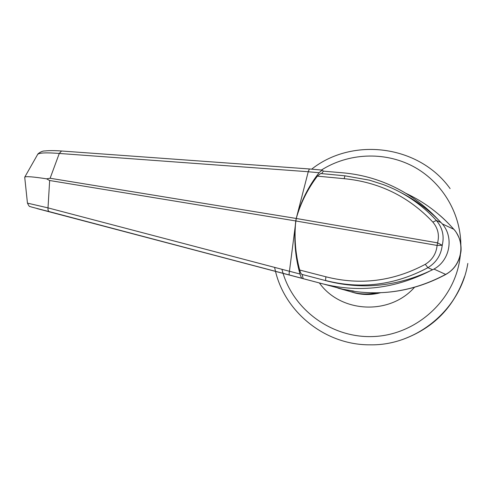 <?xml version="1.0" encoding="UTF-8"?>
<svg xmlns="http://www.w3.org/2000/svg" width="494" height="494" viewBox="0 0 494 494"><rect width="100%" height="100%" fill="white"/><g stroke="black" fill="none" stroke-linecap="round" stroke-linejoin="round"><path stroke-width="0.74" d="M403.221 339.248C433.448 327.973 453.881 307.101 464.533 276.621C453.881 307.101 433.448 327.973 403.221 339.248M337.908 288.088L353.432 292.473C361.034 294.325 368.691 294.449 376.416 292.849C369.685 294.251 362.966 294.331 356.26 293.09L353.432 292.473L355.192 293.035C363.621 295.079 372.062 294.98 380.516 292.738M399.763 191.999C415.164 199.73 428.916 209.913 441.012 222.547C454.813 236.157 450.262 261.548 432.577 269.749C398.331 286.199 363.461 290.021 327.967 281.203L301.865 274.38C301.118 273.929 300.395 272.478 299.704 270.039C295.418 253.984 294.109 237.62 295.776 220.954L296.246 218.465C300.661 203.028 307.706 188.918 317.376 176.142L320.625 173.524L344.936 175.815M299.704 270.039L325.886 276.782C360.212 285.501 393.348 281.352 425.278 264.321C432.312 259.968 436.258 253.669 437.104 245.432L437.567 242.857C439.555 235.181 437.987 228.259 432.855 222.084C408.723 196.556 379.157 182.088 344.157 178.68L317.376 176.142M327.967 281.203L301.865 274.38M344.157 178.68L344.954 175.815L369.426 180.162L383.307 184.595C403.684 192.191 421.376 204.152 436.375 220.466C442.494 227.746 444.446 236.021 442.235 245.283C441.074 255.058 436.301 262.524 427.921 267.674C395.002 285.217 360.873 289.49 325.534 280.499L325.886 276.782M295.776 220.954L437.104 245.432L442.235 245.283L437.567 242.857L296.246 218.465L308.25 171.727L59.28 153.455L50.122 178.254L46.572 178.828C33.252 176.784 25.991 176.204 24.786 177.074L24.737 177.402M344.633 289.669L354.019 291.151L351.944 291.071C384.412 295.999 415.689 290.423 445.767 274.337C461.816 265.896 466.046 242.591 453.782 229.253C440.135 213.828 424.148 201.836 405.815 193.29M344.855 289.762L323.329 283.988C359.342 292.837 394.607 288.644 429.132 271.422M343.207 289.299L354.019 291.151M37.149 208.61L323.329 283.988M438.363 219.836C422.623 202.948 404.185 190.375 383.048 182.125C370.136 177.142 356.748 174.042 342.879 172.826L323.397 171.152L321.619 173.616M352.006 291.083C384.703 295.968 415.967 290.429 445.798 274.46C454.529 269.489 459.605 261.635 461.044 250.909C461.279 246.568 460.68 242.363 459.241 238.299C457.203 233.73 455.4 230.729 453.844 229.296L442.192 223.856M289.441 271.237L300.012 274.028C295.109 256.689 293.689 238.997 295.764 220.954L49.653 180.514L48.011 207.881L289.435 271.274L296.233 218.465C300.766 201.663 308.38 186.411 319.075 172.721L308.244 171.758M295.758 220.954L296.233 218.465L50.122 178.254M309.343 168.96L61.54 151.003L59.286 153.449C46.337 152.448 39.137 152.763 37.674 154.394L37.544 154.628M49.653 180.514L46.572 178.828M27.442 203.127L48.011 207.881C47.819 209.944 48.258 211.197 49.314 211.636L37.099 208.598M322.205 283.698L49.326 211.636M308.25 171.727L309.374 168.96L322.187 170.103L323.397 171.152M322.187 170.103L319.075 172.721M289.435 271.274C289.027 273.466 289.046 274.707 289.478 275.01L31.196 206.937C29.665 205.924 29.912 208.172 27.442 203.09L24.712 177.185M300.012 274.028C300.741 276.461 301.402 277.894 302.007 278.32L289.478 275.01M302.118 274.46L303.199 278.672M403.586 339.125C433.559 327.923 453.838 307.212 464.416 276.992M283.148 273.627C294.862 311.411 333.431 338.773 374.446 336.494C415.435 334.444 452.436 302.106 459.488 261.388L460.346 255.386M460.859 244.678C460.439 211.846 441.068 180.952 412.49 166.064C383.844 151.238 348.239 153.091 321.421 170.035M414.485 287.323C389.624 315.598 340.872 312.869 319.612 283.272M351.135 291.849L355.192 293.035L351.104 291.837M281.907 269.298L283.05 273.312M467.818 263.438C460.47 309.577 416.356 345.825 370.099 344.831C325.873 345.189 285.563 313.011 275.572 271.626M432.577 269.749L427.921 267.674L425.278 264.321M441.012 222.547L436.375 220.466L432.855 222.084M445.798 274.46L433.899 269.051M450.114 188.609C418.85 144.884 352.457 136.826 311.658 169.164M274.584 267.371L275.491 271.317M438.9 214.557C443.563 218.459 448.527 223.356 453.801 229.253M61.472 150.997C54.97 150.516 49.486 150.497 45.028 150.948C41.286 150.726 37.223 154.313 37.674 154.394L24.786 177.074"/></g></svg>
